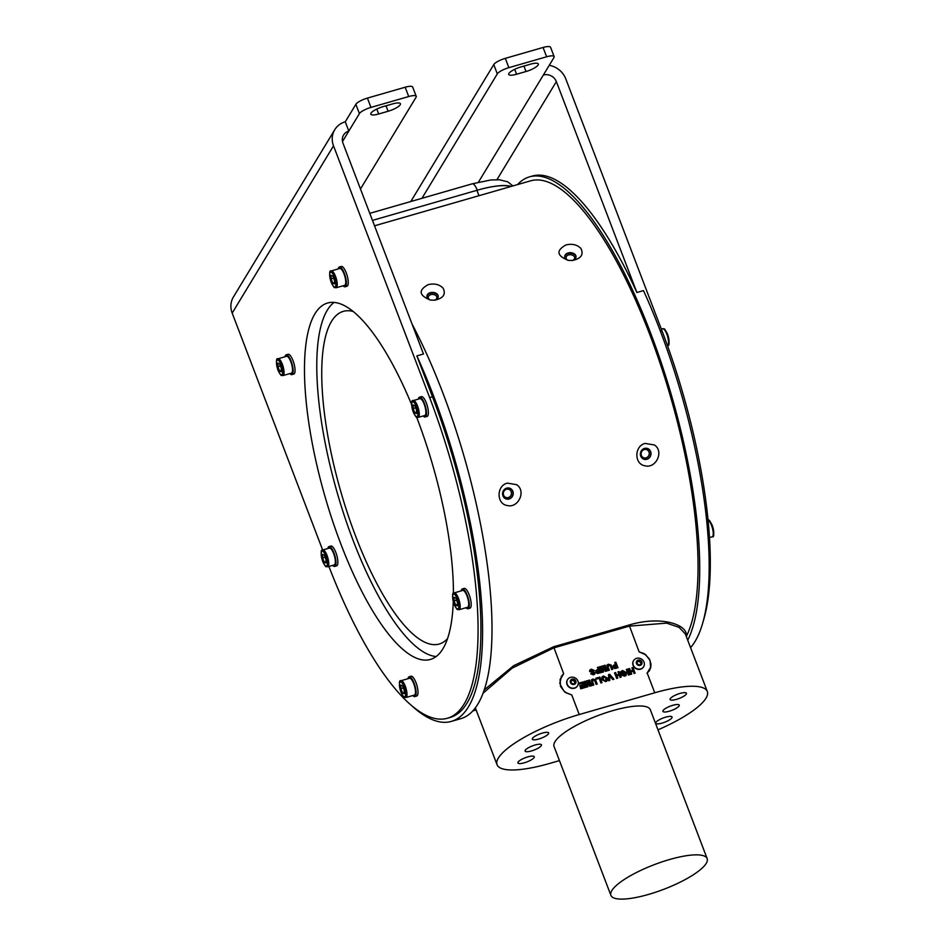 <?xml version="1.0" encoding="UTF-8"?>
<svg xmlns="http://www.w3.org/2000/svg" width="946" height="946" viewBox="0 0 946 946"><rect width="100%" height="100%" fill="white"/><g stroke="black" fill="none" stroke-linecap="round" stroke-linejoin="round"><path stroke-width="1.42" d="M549.248 65.298A20.611 18.92 31.2 0 1 565.791 78.896L661.94 330.674A246.681 74.592 73.9 0 1 702.819 622.444M496.957 179.669L556.354 81.616A10.3 9.46 31.2 0 0 543.359 75.03L553.942 57.564A10.3 2.637 159.1 0 0 554.131 56.606L550.572 47.3A10.3 2.637 159.1 0 0 543.063 47.477L505.318 58.356A10.3 2.637 159.1 0 0 493.765 64.576L410.8 201.522M554.131 56.606A10.3 2.637 159.1 0 0 546.622 56.784L508.865 67.663A10.3 2.637 159.1 0 0 497.312 73.883L421.94 198.317M516.575 74.237L526.011 71.518A10.82 2.779 159.1 0 0 538.345 63.997A10.82 2.779 159.1 0 0 530.458 64.186L521.021 66.906A10.82 2.779 159.1 0 0 508.688 74.427A10.82 2.779 159.1 0 0 516.575 74.237L514.695 69.318M556.354 81.616L636.883 292.503A250.796 75.834 -106.1 0 0 532.385 176.027L529.559 176.843A250.796 75.834 -106.1 0 0 517.545 184.6M690.556 647.632A250.796 75.834 -106.1 0 0 643.493 290.599L636.883 292.503M687.73 640.217A250.796 75.834 -106.1 0 0 634.057 293.319A250.796 75.834 -106.1 0 0 529.559 176.843M686.311 636.492A246.681 74.592 -106.1 0 0 686.465 636.185A246.681 74.592 -106.1 0 0 658.806 359.492A246.681 74.592 -106.1 0 0 530.694 180.804L374.533 225.81M511.159 186.433A51.522 13.209 159.1 0 0 477.257 190.217L476.926 190.312A51.522 13.209 -20.9 0 1 510.816 186.539M411.995 323.934A250.796 75.834 73.9 0 1 442.763 392.673A250.796 75.834 73.9 0 1 460.702 718.7L451.266 721.42A250.796 75.834 73.9 0 1 412.231 706.177M328.924 566.441A246.681 74.592 -106.1 0 0 447.292 718.274L450.119 717.458A246.681 74.592 -106.1 0 0 432.488 396.788L416.867 355.897L423.477 353.993L342.949 143.106A10.3 9.46 31.2 0 1 343.575 135.053A10.3 9.46 31.2 0 1 348.826 131.08L345.278 121.774A20.611 18.92 31.2 0 0 334.754 129.708A20.611 18.92 31.2 0 0 333.512 145.826L232.184 313.091L322.657 550.028M416.867 355.897A250.796 75.834 73.9 0 1 451.266 721.42M447.292 718.274A246.681 74.592 -106.1 0 0 429.65 397.604L333.512 145.826M411.628 404.628A185.475 56.086 -106.1 0 0 327.635 303.016A185.475 56.086 -106.1 0 0 340.891 544.127A185.475 56.086 -106.1 0 0 430.347 659.457A185.475 56.086 -106.1 0 0 453.276 601.621M453.43 593.39A185.475 56.086 -106.1 0 0 417.08 418.357A185.475 56.086 -106.1 0 0 416.618 417.162M466.023 607.71A10.3 3.11 -106.1 0 0 468.022 608.751L469.914 608.207A10.3 3.11 -106.1 0 0 470.233 608.042A10.3 3.11 -106.1 0 0 469.89 596.879A10.3 3.11 -106.1 0 0 464.202 588.4L462.322 588.944A10.3 3.11 -106.1 0 0 461.175 590.883M423.205 415.944A10.3 3.11 -106.1 0 0 425.215 416.973L427.095 416.429A10.3 3.11 -106.1 0 0 427.805 415.838A10.3 3.11 -106.1 0 0 426.823 404.332A10.3 3.11 -106.1 0 0 421.396 396.634L419.504 397.178A10.3 3.11 -106.1 0 0 418.357 399.117M346.934 286.26A10.3 3.11 -106.1 0 0 346.969 286.248A10.3 3.11 -106.1 0 0 347.111 275.487A10.3 3.11 -106.1 0 0 341.27 266.453L339.378 266.997A10.3 3.11 -106.1 0 0 338.23 268.936M289.878 373.587A10.3 3.11 -106.1 0 0 291.888 374.616L293.768 374.072A10.3 3.11 -106.1 0 0 293.91 363.311A10.3 3.11 -106.1 0 0 288.069 354.277L286.177 354.821A10.3 3.11 -106.1 0 0 285.03 356.76M332.696 565.365A10.3 3.11 -106.1 0 0 334.695 566.394L336.587 565.85A10.3 3.11 -106.1 0 0 336.729 555.089A10.3 3.11 -106.1 0 0 330.875 546.043L328.995 546.587A10.3 3.11 -106.1 0 0 328.297 547.19A10.3 3.11 -106.1 0 0 327.848 548.526M412.823 695.535A10.3 3.11 -106.1 0 0 414.821 696.575L416.713 696.031A10.3 3.11 -106.1 0 0 416.855 685.259A10.3 3.11 -106.1 0 0 411.002 676.224L409.121 676.768A10.3 3.11 -106.1 0 0 408.128 678.034A10.3 3.11 -106.1 0 0 407.974 678.708M436.141 656.536A185.475 56.086 73.9 0 1 337.367 493.233A185.475 56.086 73.9 0 1 334.104 302.413M232.184 313.091A20.611 18.92 -148.8 0 1 233.426 296.973L334.754 129.708M360.473 189.011L416.039 97.296A10.3 2.637 159.1 0 0 416.228 96.338L412.669 87.032A10.3 2.637 159.1 0 0 405.16 87.221L367.415 98.1A10.3 2.637 159.1 0 0 355.862 104.308L345.278 121.774M416.228 96.338A10.3 2.637 159.1 0 0 408.719 96.527L370.962 107.406A10.3 2.637 159.1 0 0 359.409 113.615L342.487 141.545M383.118 106.638A10.82 2.779 159.1 0 0 370.785 114.17A10.82 2.779 159.1 0 0 378.672 113.981L388.108 111.261A10.82 2.779 159.1 0 0 400.43 103.729A10.82 2.779 159.1 0 0 392.555 103.918L383.118 106.638M334.695 566.394A10.3 3.11 -106.1 0 0 334.837 555.633A10.3 3.11 -106.1 0 0 328.995 546.587M327.659 566.808L334.269 564.904A8.762 2.649 -106.1 0 0 334.387 555.763A8.762 2.649 -106.1 0 0 329.421 548.077L322.811 549.981A8.762 2.649 73.9 0 1 327.777 557.667A8.762 2.649 73.9 0 1 327.659 566.808C325.566 565.673 326.997 569.563 322.692 561.38C320.659 552.937 320.706 549.129 322.811 549.981M414.821 696.575A10.3 3.11 -106.1 0 0 414.963 685.803A10.3 3.11 -106.1 0 0 409.121 676.768M405.905 697.533L414.395 695.085A8.762 2.649 -106.1 0 0 414.514 685.933A8.762 2.649 -106.1 0 0 409.547 678.258L401.057 680.706A8.762 2.649 73.9 0 1 406.023 688.381A8.762 2.649 73.9 0 1 405.905 697.533C403.812 696.398 405.243 700.288 400.927 692.105C398.905 683.651 398.94 679.855 401.057 680.706M291.888 374.616A10.3 3.11 -106.1 0 0 292.018 363.855A10.3 3.11 -106.1 0 0 286.177 354.821M282.96 375.586L291.451 373.138A8.762 2.649 -106.1 0 0 291.569 363.985A8.762 2.649 -106.1 0 0 286.603 356.299L278.112 358.747A8.762 2.649 73.9 0 1 283.079 366.433A8.762 2.649 73.9 0 1 282.96 375.586C280.867 374.45 282.298 378.329 277.982 370.158C275.96 361.703 275.996 357.907 278.112 358.747M404.179 693.714L402.511 692.957L400.856 688.629L400.879 685.07L402.558 685.826L404.214 690.142L404.179 693.714M403.351 687.919L400.856 688.629M404.19 692.472L402.511 692.957M325.944 562.988L324.265 562.231L322.621 557.915L322.645 554.344L324.324 555.101L325.968 559.417L325.944 562.988M325.117 557.194L322.621 557.915M325.956 561.747L324.265 562.231M281.246 371.754L279.567 371.009L277.911 366.681L277.947 363.122L279.614 363.879L281.269 368.195L281.246 371.754M280.418 365.96L277.911 366.681M281.246 370.513L279.567 371.009M425.215 416.973A10.3 3.11 -106.1 0 0 425.913 416.382A10.3 3.11 -106.1 0 0 424.943 404.876A10.3 3.11 -106.1 0 0 419.504 397.178M418.179 417.399L424.789 415.495A8.762 2.649 -106.1 0 0 424.908 406.342A8.762 2.649 -106.1 0 0 419.929 398.656L413.331 400.56A8.762 2.649 73.9 0 1 418.298 408.246A8.762 2.649 73.9 0 1 418.179 417.399C416.086 416.252 417.517 420.142 413.201 411.959C411.179 403.516 411.214 399.709 413.331 400.56M468.022 608.751A10.3 3.11 -106.1 0 0 468.341 608.585A10.3 3.11 -106.1 0 0 467.998 597.423A10.3 3.11 -106.1 0 0 462.322 588.944M459.106 609.709L467.596 607.261A8.762 2.649 -106.1 0 0 467.714 598.109A8.762 2.649 -106.1 0 0 462.748 590.434L454.257 592.882A8.762 2.649 73.9 0 1 459.224 600.556A8.762 2.649 73.9 0 1 459.106 609.709C457.013 608.574 458.443 612.464 454.127 604.281C452.105 595.826 452.141 592.03 454.257 592.882M343.079 285.763A10.3 3.11 -106.1 0 0 345.042 286.804A10.3 3.11 -106.1 0 0 345.089 286.792A10.3 3.11 -106.1 0 0 345.231 276.031A10.3 3.11 -106.1 0 0 339.378 266.997M336.161 287.761L344.663 285.314A8.762 2.649 -106.1 0 0 344.782 276.161A8.762 2.649 -106.1 0 0 339.803 268.475L331.313 270.923A8.762 2.649 73.9 0 1 336.279 278.609A8.762 2.649 73.9 0 1 336.161 287.761C334.068 286.626 335.499 290.505 331.195 282.334C329.161 273.879 329.208 270.083 331.313 270.923M457.379 605.878L455.712 605.133L454.056 600.805L454.092 597.245L455.759 598.002L457.415 602.318L457.379 605.878M457.391 604.648L455.712 605.133M456.563 600.083L454.056 600.805M416.453 413.568L414.786 412.811L413.13 408.495L413.154 404.935L414.833 405.68L416.488 410.008L416.453 413.568M415.637 407.773L413.13 408.495M416.465 412.326L414.786 412.811M334.446 283.93L332.767 283.173L331.124 278.857L331.147 275.298L332.826 276.055L334.47 280.371L334.446 283.93M333.619 278.136L331.124 278.857M334.458 282.688L332.767 283.173M484.115 690.001L513.643 665.688L553.611 646.757L629.114 625.01C661.112 615.373 688.026 624.537 686.406 636.209A1.029 0.97 -174.4 0 0 686.228 636.28M654.396 444.963L645.219 443.426C634.269 445.767 634.021 464.214 644.959 465.775C655.85 468.932 664.411 451.384 654.396 444.963M580.915 248.491C577.19 244.659 572.188 243.477 565.921 244.955C555.952 250.548 556.721 255.692 568.227 260.363L572.259 260.517C580.998 258.707 583.883 254.699 580.915 248.491M516.599 484.671L507.434 483.134C496.473 485.475 496.224 503.922 507.174 505.483C518.065 508.629 526.626 491.08 516.599 484.671M443.13 288.199C439.393 284.356 434.391 283.173 428.124 284.663C418.156 290.256 418.924 295.389 430.43 300.071L434.474 300.225C443.213 298.404 446.098 294.395 443.13 288.199M685.33 633.938L679.062 627.352L666.611 623.118L629.303 626.146L553.8 647.892L512.212 668.113L482.921 693.323M644.486 448.428A5.664 5.298 107.6 0 0 643.978 459.259A5.664 5.298 107.6 0 0 650.742 455.464A5.664 5.298 107.6 0 0 644.486 448.428M571.656 260.552A5.664 3.973 2.1 0 0 576.055 256.863A5.664 3.973 2.1 0 0 568.12 252.972A5.664 3.973 2.1 0 0 564.727 256.449A5.664 3.973 2.1 0 0 568.83 260.457M506.689 488.136A5.664 5.298 107.6 0 0 506.193 498.968A5.664 5.298 107.6 0 0 512.957 495.172A5.664 5.298 107.6 0 0 506.689 488.136M433.859 300.26A5.664 3.973 2.1 0 0 438.258 296.571A5.664 3.973 2.1 0 0 430.324 292.669A5.664 3.973 2.1 0 0 426.93 296.145A5.664 3.973 2.1 0 0 431.045 300.154M649.334 670.43L647.194 672.996L649.476 670.596L650.742 667.486L650.978 664.08L649.429 658.984L644.344 653.698L639.129 651.877L645.822 654.857L650.079 660.545L650.6 667.32L646.981 673.339M553.611 646.757L563.627 673.635L560.067 679.5L560.54 686.489L564.939 692.224L571.762 694.955L566.571 692.992L563.71 690.769L560.304 684.597L560.304 679.5L563.449 674.072M657.99 729.839A72.133 18.494 159.1 0 0 707.312 691.502A72.133 18.494 159.1 0 0 654.75 692.779L579.248 714.537A72.133 18.494 159.1 0 0 497.052 764.723A72.133 18.494 159.1 0 0 549.614 763.446L559.441 760.608M577.521 685.838A5.877 5.392 -148.8 0 1 567.032 684.478A5.877 5.392 -148.8 0 1 567.47 679.76M643.576 666.812A5.877 5.392 -148.8 0 1 633.099 665.452A5.877 5.392 -148.8 0 1 633.536 660.722M615.527 664.553L613.623 665.192L613.008 667.249L614.77 668.574L617.951 667.746L615.822 662.165L614.734 662.472L615.527 664.553L613.032 665.807M579.78 685.661L580.135 686.583L583.043 685.755L583.505 686.962L580.383 687.872L580.738 688.794L584.947 687.588L582.819 682.007L578.538 683.237L578.893 684.171L582.086 683.249L582.689 684.821L579.78 685.661M593.887 673.126L593.154 673.942L590.777 673.824L593.52 674.865L594.857 673.99L594.951 672.736L590.73 671.199L591.569 670.099L594.313 670.43L591.25 669.165L589.748 670.123L589.654 671.53L593.887 673.126M594.833 674.025L593.958 671.849L590.694 671.27L591.569 670.099M586.709 685.755L584.995 681.368L583.907 681.688L586.035 687.269L587.88 686.737L587.383 682.657L589.784 686.193L591.628 685.661L589.5 680.079L588.412 680.387L590.044 684.798L587.312 680.706L586.094 681.061L586.662 685.826L584.995 681.368M592.716 685.342L593.804 685.034L592.622 681.936L593.13 679.985L594.573 680.411L596.134 684.36L597.222 684.053L595.436 679.701L592.74 679.062L591.345 679.961L592.716 685.342M592.385 680.481L593.13 679.985M602.011 682.669L599.882 677.088L595.885 678.235L596.24 679.169L599.149 678.329L600.923 682.977L602.011 682.669M625.98 675.539L626.429 672.559L622.492 670.489L620.422 672.015L621.286 674.25L623.745 673.54L623.39 672.618L622.019 673.008L621.735 672.287L622.929 671.4L625.365 672.913L624.407 675.267L621.735 675.231L624.738 676.201L626.347 674.995M625.341 674.628L624.36 675.338L622.74 674.711M626.299 669.472L628.44 675.054L629.528 674.735L627.387 669.153L626.299 669.472M614.545 672.854L616.674 678.448L617.762 678.128L616.91 675.905L619.24 675.243L620.091 677.454L621.179 677.147L619.039 671.565L617.951 671.873L618.885 674.309L616.556 674.983L615.633 672.547L614.545 672.854M612.76 679.571L613.919 679.24L609.685 674.262L608.574 674.581L608.621 680.765L609.768 680.434L609.685 675.846L612.76 679.571M606.788 681.132L607.249 678.022L603.477 675.964L601.94 677.052L601.881 679.595L605.677 681.688L607.533 679.512L607.249 678.022M598.191 669.543L596.287 670.182L595.673 672.239L597.423 673.564L600.615 672.736L598.487 667.155L597.387 667.474L598.191 669.543L595.684 670.797M608.278 670.537L609.366 670.217L608.183 667.131L608.692 665.168L610.135 665.594L611.684 669.555L612.783 669.236L610.998 664.896L608.302 664.246L606.906 665.144L608.278 670.537M607.923 665.7L608.692 665.168M602.318 670.927L600.604 666.552L599.516 666.859L601.656 672.44L603.489 671.908L602.992 667.829L605.393 671.364L607.237 670.832L605.109 665.251L604.021 665.558L605.665 669.969L602.921 665.878L601.703 666.232L602.283 670.998L600.604 666.552M628.475 668.846L630.615 674.427L631.703 674.108L630.852 671.897L633.181 671.222L634.021 673.446L635.109 673.126L632.98 667.545L631.893 667.864L632.827 670.288L630.497 670.962L629.575 668.526L628.475 668.846M670.253 698.692A8.762 2.247 159.1 0 0 670.087 699.508A8.762 2.247 159.1 0 0 679.074 698.479A8.762 2.247 159.1 0 0 686.453 693.252A8.762 2.247 159.1 0 0 678.779 693.808A8.762 2.247 159.1 0 0 670.253 698.692M655.862 722.448A8.762 2.247 159.1 0 0 655.696 723.264A8.762 2.247 159.1 0 0 664.683 722.236A8.762 2.247 159.1 0 0 672.062 717.009A8.762 2.247 159.1 0 0 664.388 717.565A8.762 2.247 159.1 0 0 655.862 722.448M663.051 710.564A8.762 2.247 159.1 0 0 662.898 711.38A8.762 2.247 159.1 0 0 671.873 710.351A8.762 2.247 159.1 0 0 679.252 705.137A8.762 2.247 159.1 0 0 671.577 705.692A8.762 2.247 159.1 0 0 663.051 710.564M532.456 738.4A8.762 2.247 159.1 0 0 532.302 739.204A8.762 2.247 159.1 0 0 541.278 738.176A8.762 2.247 159.1 0 0 548.656 732.961A8.762 2.247 159.1 0 0 540.982 733.517A8.762 2.247 159.1 0 0 532.456 738.4M525.267 750.273A8.762 2.247 159.1 0 0 525.101 751.089A8.762 2.247 159.1 0 0 534.088 750.06A8.762 2.247 159.1 0 0 541.467 744.833A8.762 2.247 159.1 0 0 533.792 745.401A8.762 2.247 159.1 0 0 525.267 750.273M518.065 762.145A8.762 2.247 159.1 0 0 517.911 762.961A8.762 2.247 159.1 0 0 526.887 761.932A8.762 2.247 159.1 0 0 534.265 756.717A8.762 2.247 159.1 0 0 526.591 757.273A8.762 2.247 159.1 0 0 518.065 762.145M707.159 858.601L650.316 709.725A51.522 13.209 159.1 0 0 605.156 713.012A51.522 13.209 159.1 0 0 554.995 741.711A51.522 13.209 159.1 0 0 554.049 746.489L610.903 895.354A51.522 13.209 159.1 0 0 663.737 889.323A51.522 13.209 159.1 0 0 707.159 858.601A51.522 13.209 159.1 0 0 661.999 861.889A51.522 13.209 159.1 0 0 611.837 890.576A51.522 13.209 159.1 0 0 610.903 895.354M561.569 676.366L559.76 683.343M561.179 676.615L563.414 673.978M650.73 666.623L649.263 670.951M576.031 257.135A5.664 3.973 2.1 0 0 568.097 253.504A5.664 3.973 2.1 0 0 564.727 256.709M567.659 260.091A4.328 3.039 -177.9 0 1 566.027 257.596A4.328 3.039 -177.9 0 1 568.617 254.947A4.328 3.039 -177.9 0 1 574.671 257.927A4.328 3.039 -177.9 0 1 572.862 260.28M438.235 296.831A5.664 3.973 2.1 0 0 430.312 293.201A5.664 3.973 2.1 0 0 426.942 296.417M429.862 299.799A4.328 3.039 -177.9 0 1 428.231 297.304A4.328 3.039 -177.9 0 1 430.82 294.655A4.328 3.039 -177.9 0 1 436.886 297.623A4.328 3.039 -177.9 0 1 435.065 299.988M506.063 498.932A5.664 5.298 107.6 0 0 512.697 495.089A5.664 5.298 107.6 0 0 509.492 488.124M506.453 489.248A4.328 4.044 -72.4 0 1 511.23 494.628A4.328 4.044 -72.4 0 1 503.307 493.363A4.328 4.044 -72.4 0 1 506.453 489.248M643.848 459.224A5.664 5.298 107.6 0 0 650.493 455.381A5.664 5.298 107.6 0 0 647.277 448.428M644.238 449.551A4.328 4.044 -72.4 0 1 649.027 454.92A4.328 4.044 -72.4 0 1 641.104 453.654A4.328 4.044 -72.4 0 1 644.238 449.551M629.457 674.758L627.387 669.153M627.352 669.224L626.323 669.52M625.318 674.664L624.36 675.338M622.705 674.782L621.688 675.302M625.933 675.61L626.429 672.559M626.394 672.618L622.492 670.489M622.456 670.56L620.387 672.086M623.686 673.564L623.39 672.618M623.355 672.689L622.019 673.008M621.971 673.079L621.735 672.287M618.885 674.309L616.52 675.054L615.633 672.547M615.586 672.618L614.557 672.913M617.703 678.152L616.91 675.905M621.108 677.159L619.039 671.565M619.003 671.636L617.975 671.932M609.732 680.505L609.685 675.846M613.871 679.311L609.685 674.262M609.65 674.332L608.574 674.64M606.741 681.203L607.498 679.583M607.202 678.093L603.477 675.964M603.43 676.035L601.916 677.088M606.173 680.174L605.263 680.836L602.945 679.382L603.785 676.969M602.945 679.382L603.832 676.898L602.945 677.561M605.263 680.836L602.98 679.311M603.832 676.898L606.173 678.377L605.31 680.765L606.15 680.209M601.952 682.681L599.882 677.088M599.835 677.159L595.909 678.282M593.745 685.046L592.622 681.936M592.586 682.007L593.083 680.056M597.151 684.064L595.436 679.701M595.389 679.772L592.74 679.062M592.704 679.133L591.321 679.997M584.947 681.439L583.93 681.735M587.833 686.808L587.383 682.657M591.569 685.673L589.5 680.079M589.453 680.15L588.424 680.446M587.312 680.706L590.044 684.798M587.265 680.777L586.106 681.108M593.154 673.942L593.84 673.517M593.107 674.013L591.829 673.446M591.794 673.517L590.73 673.895M590.694 671.27L591.534 670.17L590.694 671.27M594.265 670.501L591.25 669.165M591.203 669.236L589.725 670.158M600.556 672.76L598.487 667.155M598.44 667.226L597.411 667.521M599.173 672.121L596.713 671.979L598.546 670.478L599.173 672.121L596.713 671.979M579.803 685.708L582.689 684.821M580.406 687.919L583.505 686.962M584.888 687.6L582.819 682.007M582.771 682.066L578.55 683.284M617.892 667.758L615.822 662.165M615.775 662.235L614.746 662.531M616.508 667.131L614.049 666.989L615.881 665.487L616.508 667.131L614.049 666.989M609.307 670.241L608.183 667.131M608.148 667.19L608.645 665.239M612.712 669.26L610.998 664.896M610.95 664.967L608.302 664.246M608.254 664.317L606.883 665.18M600.568 666.611L599.539 666.918M603.453 671.979L602.992 667.829M607.178 670.856L605.109 665.251M605.062 665.322L604.045 665.617M602.921 665.878L605.665 669.969M602.874 665.949L601.715 666.28M632.827 670.288L630.462 671.033L629.575 668.526M629.528 668.597L628.499 668.893M631.644 674.131L630.852 671.897M635.05 673.15L632.98 667.545M632.945 667.616L631.916 667.911M633.264 665.18A5.877 5.392 31.2 0 0 643.658 666.67A5.877 5.392 31.2 0 0 641.435 659.019A5.877 5.392 31.2 0 0 633.264 665.18M636.492 663.524A2.933 2.696 31.2 0 0 641.4 664.648A2.933 2.696 31.2 0 0 639.65 660.06A2.933 2.696 31.2 0 0 636.492 663.524M637.699 664.364L636.883 662.212L638.361 660.592L640.655 661.124L641.471 663.276L639.993 664.896L637.699 664.364M640.678 664.151A2.058 1.892 31.2 0 0 636.965 662.425M636.942 662.389L637.911 661.325L640.217 661.857L640.974 663.832M640.217 661.857L640.655 661.124M637.911 661.325L638.361 660.592M567.198 684.218A5.877 5.392 31.2 0 0 577.604 685.708A5.877 5.392 31.2 0 0 575.369 678.057A5.877 5.392 31.2 0 0 567.198 684.218M570.426 682.551A2.933 2.696 31.2 0 0 575.334 683.686A2.933 2.696 31.2 0 0 573.583 679.098A2.933 2.696 31.2 0 0 570.426 682.551M571.632 683.402L570.816 681.25L572.295 679.63L574.589 680.162L575.416 682.314L573.938 683.934L571.632 683.402M574.612 683.189A2.058 1.892 31.2 0 0 570.899 681.463M570.876 681.427L571.857 680.363L574.151 680.884L574.908 682.87M574.151 680.884L574.589 680.162M571.857 680.363L572.295 679.63M353.236 311.494A173.106 52.337 -106.1 0 0 343.327 311.364A173.106 52.337 -106.1 0 0 340.962 492.192A173.106 52.337 -106.1 0 0 439.192 644.049A173.106 52.337 -106.1 0 0 447.517 638.656M505.318 58.356L508.865 67.663M493.765 64.576L497.312 73.883M543.063 47.477L546.622 56.784M523.93 66.066L526.011 71.518M543.359 75.03L478.451 182.176M660.343 331.135L661.94 330.674M372.464 220.406L476.926 190.312L478.983 195.716M369.768 213.347L472.291 183.808A10.3 3.11 73.9 0 1 477.257 190.217M432.488 396.788L429.65 397.604M355.862 104.308L359.409 113.615M367.415 98.1L370.962 107.406M405.16 87.221L408.719 96.527M376.792 109.05L378.672 113.981M386.027 105.798L388.108 111.261M400.95 692.011A7.734 2.341 -106.1 0 0 405.633 694.128A7.734 2.341 -106.1 0 0 401.021 682.031A7.734 2.341 -106.1 0 0 400.95 692.011M322.704 561.285A7.734 2.341 -106.1 0 0 327.399 563.402A7.734 2.341 -106.1 0 0 322.775 551.317A7.734 2.341 -106.1 0 0 322.704 561.285M278.006 370.063A7.734 2.341 -106.1 0 0 282.688 372.168A7.734 2.341 -106.1 0 0 278.077 360.083A7.734 2.341 -106.1 0 0 278.006 370.063M454.151 604.187A7.734 2.341 -106.1 0 0 458.834 606.303A7.734 2.341 -106.1 0 0 454.222 594.206A7.734 2.341 -106.1 0 0 454.151 604.187M413.225 411.865A7.734 2.341 -106.1 0 0 417.907 413.981A7.734 2.341 -106.1 0 0 413.296 401.896A7.734 2.341 -106.1 0 0 413.225 411.865M331.206 282.239A7.734 2.341 -106.1 0 0 335.901 284.344A7.734 2.341 -106.1 0 0 331.277 272.259A7.734 2.341 -106.1 0 0 331.206 282.239M629.114 625.01L639.129 651.877M647.265 673.197L654.75 692.779M571.762 694.955L579.248 714.537M709.441 537.576L712.149 536.796A8.762 2.649 -106.1 0 0 711.522 525.408A8.762 2.649 -106.1 0 0 708.022 520.052M712.255 525.491A7.734 2.341 73.9 0 1 713.071 535.389M666.824 334.186A8.762 2.649 -106.1 0 0 662.59 328.735C664.683 329.87 663.252 325.98 667.569 334.163C669.602 342.618 669.555 346.413 667.45 345.562A8.762 2.649 -106.1 0 0 666.824 334.186M667.557 334.257A7.734 2.341 73.9 0 1 668.373 344.155M346.969 286.248L345.089 286.792M472.291 183.808L490.738 179.988L499.417 179.764L507.801 181.845L512.909 185.936M685.318 633.891L707.312 691.502M476.134 709.961L472.716 710.943M475.306 707.797L497.052 764.723M707.301 519.957C709.394 521.104 707.963 517.214 712.279 525.385C714.301 533.84 714.254 537.635 712.149 536.796M661.337 329.102L662.59 328.735"/></g></svg>
